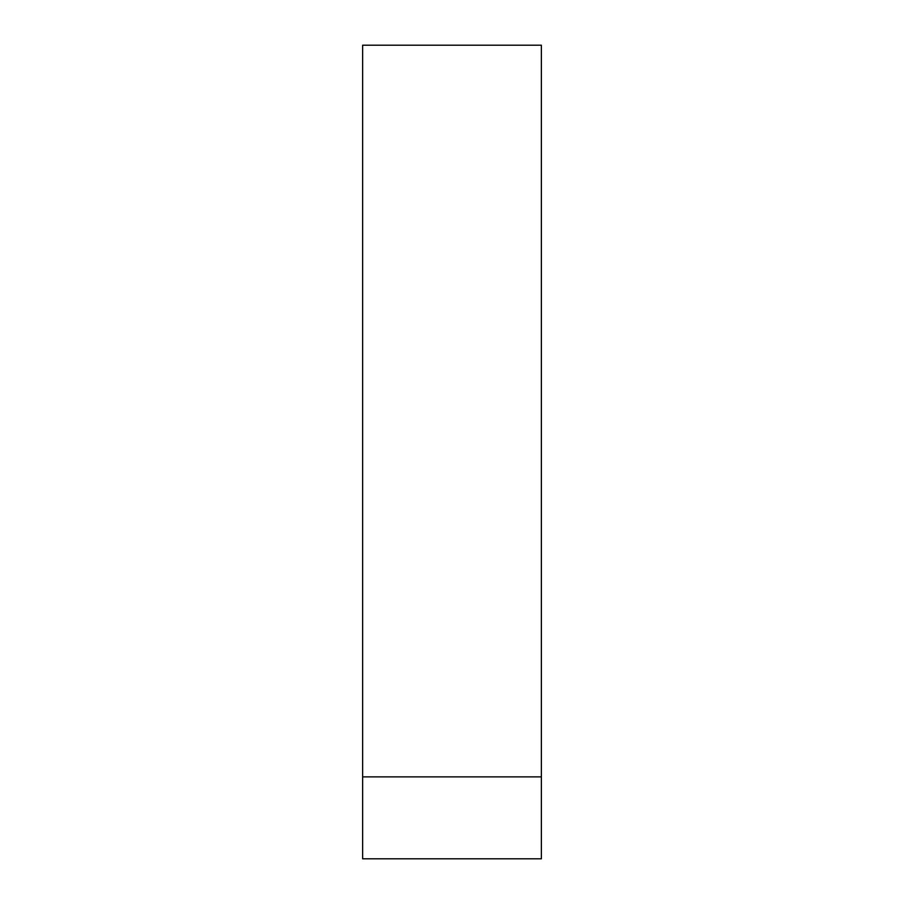 <?xml version="1.0" encoding="UTF-8"?>
<svg xmlns="http://www.w3.org/2000/svg" width="904" height="904" viewBox="0 0 904 904"><rect width="100%" height="100%" fill="white"/><g stroke="black" fill="none" stroke-linecap="round" stroke-linejoin="round"><path stroke-width="1.36" d="M362.628 776.875L362.628 45.2L541.372 45.2L541.372 858.8L362.628 858.8L362.628 776.875L541.372 776.875"/></g></svg>
